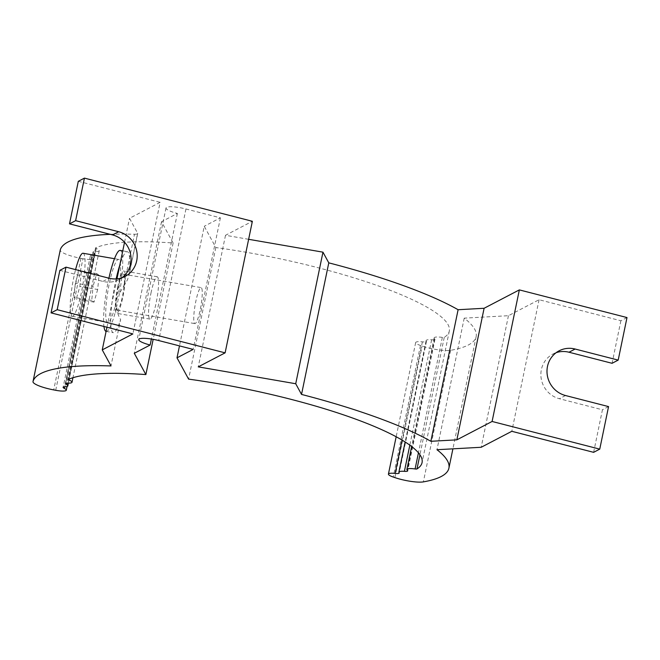 <?xml version="1.0" encoding="UTF-8"?>
<svg xmlns="http://www.w3.org/2000/svg" width="660" height="660" viewBox="0 0 660 660"><rect width="100%" height="100%" fill="white"/><g stroke="black" fill="none" stroke-linecap="round" stroke-linejoin="round"><path stroke-width="0.49" stroke-dasharray="3.3 2.47" d="M120.524 265.452A31.977 5.148 99.8 0 0 118.61 259.413A31.977 5.148 99.8 0 0 109.923 280.739A31.977 5.148 99.8 0 0 105.79 316.387A31.977 5.148 99.8 0 0 107.704 322.426A31.977 5.148 99.8 0 0 116.391 301.1A31.977 5.148 99.8 0 0 120.524 265.452M110.294 234.341A212.413 41.794 11.7 0 1 134.492 234.25L123.75 286.126L119.46 293.337A41.11 6.625 99.8 0 0 120.169 250.412M108.925 278.182A41.11 6.625 99.8 0 0 103.942 326.477M106.079 331.419A41.11 6.625 99.8 0 0 106.144 331.427A41.11 6.625 99.8 0 0 116.713 306.603C116.944 311.586 118.247 315.876 120.615 319.489L110.995 365.945M119.46 293.337L116.713 306.603M627 317.559L620.879 320.76L539.063 299.731L508.447 315.703L464.219 318.145A212.413 41.794 11.7 0 1 476.157 336.592A212.413 41.794 11.7 0 1 450.615 350.311A20.097 3.952 11.7 0 1 422.111 346.022L420.478 345.46A11.418 2.244 11.7 0 1 415.676 342.532A11.418 2.244 11.7 0 1 422.4 341.855A6.856 1.353 -168.3 0 0 426.434 341.451A6.856 1.353 -168.3 0 0 426.319 341.121A11.418 2.244 11.7 0 1 426.129 340.56A11.418 2.244 11.7 0 1 431.648 339.768A6.856 1.353 -168.3 0 0 434.965 339.298A6.856 1.353 -168.3 0 0 434.651 338.762A11.418 2.244 11.7 0 1 434.14 337.87A11.418 2.244 11.7 0 1 442.348 337.384A2.739 0.536 -168.3 0 0 444.246 337.367A185.006 36.407 -168.3 0 0 449.311 331.031A185.006 36.407 -168.3 0 0 215.837 247.549L204.254 226.264L179.479 345.889M55.712 390.291L82.962 258.72A11.418 2.244 11.7 0 0 93.547 258.629A11.418 2.244 11.7 0 0 91.567 256.831A6.856 1.353 -168.3 0 1 90.371 255.75A6.856 1.353 -168.3 0 1 92.128 255.23A11.418 2.244 11.7 0 0 95.065 254.356A11.418 2.244 11.7 0 0 93.778 252.937A6.856 1.353 -168.3 0 1 93.002 252.079A6.856 1.353 -168.3 0 1 95.345 251.559A11.418 2.244 11.7 0 0 99.239 250.684A11.418 2.244 11.7 0 0 96.261 248.44A2.739 0.536 -168.3 0 1 95.551 247.904A2.739 0.536 -168.3 0 1 95.675 247.78A185.006 36.407 -168.3 0 1 173.118 242.995L161.535 221.719L177.383 213.452A15.988 3.143 -168.3 0 1 166.015 207.974A15.988 3.143 -168.3 0 1 185.955 208.981L220.407 217.833L204.254 226.264M82.962 258.72L80.965 258.34A20.097 3.952 11.7 0 1 60.241 250.074M134.492 234.25A9.133 1.798 -168.3 0 0 137.692 233.558A9.133 1.798 -168.3 0 0 137.635 233.244L129.508 218.311L160.124 202.339L132.874 333.911M78.309 181.31L160.124 202.339M248.638 239.299L225.505 235.29L252.367 221.282M173.118 242.995L153.161 339.339M106.945 327.245L111.952 303.064A41.11 6.625 99.8 0 0 113.248 332.656A41.11 6.625 99.8 0 0 120.615 319.489M150.975 293.123A21.466 3.457 -80.2 0 1 157.245 276.763A21.466 3.457 -80.2 0 1 156.189 302.717A21.466 3.457 -80.2 0 1 149.919 319.077A21.466 3.457 -80.2 0 1 150.975 293.123M117.653 287.356A21.466 3.457 -80.2 0 1 123.931 270.996A21.466 3.457 -80.2 0 1 122.875 296.942A21.466 3.457 -80.2 0 1 116.605 313.302A21.466 3.457 -80.2 0 1 117.653 287.356M124.55 242.236L129.508 218.311M123.75 286.126L127.561 279.667L129.426 272.877A41.11 6.625 99.8 0 0 127.281 251.641A41.11 6.625 99.8 0 0 119.806 265.13M116.968 278.834L111.952 303.064A41.11 6.625 99.8 0 1 116.143 278.899M59.87 270.344L102.927 281.408A24.214 23.075 62.5 0 0 118.94 279.634A24.214 23.075 62.5 0 0 121.877 277.794M161.535 221.719L134.293 353.29M177.383 213.452L151.379 339.034M220.407 217.833L193.157 349.404M124.476 277.596A18.274 2.945 99.8 0 0 123.379 274.147A18.274 2.945 99.8 0 0 118.42 286.333A18.274 2.945 99.8 0 0 116.053 306.702A18.274 2.945 99.8 0 0 117.15 310.15A18.274 2.945 99.8 0 0 122.108 297.965A18.274 2.945 99.8 0 0 124.476 277.596M202.216 291.06A18.274 2.945 99.8 0 0 201.118 287.603A18.274 2.945 99.8 0 0 196.16 299.788A18.274 2.945 99.8 0 0 193.792 320.166A18.274 2.945 99.8 0 0 194.89 323.614A18.274 2.945 99.8 0 0 199.848 311.429A18.274 2.945 99.8 0 0 202.216 291.06M215.837 247.549L188.587 379.12M83.078 253.258A31.977 5.148 -80.2 0 1 84.991 259.298A31.977 5.148 -80.2 0 1 80.85 294.946A31.977 5.148 -80.2 0 1 72.163 316.272A31.977 5.148 -80.2 0 1 70.249 310.233A31.977 5.148 -80.2 0 1 75.587 269.61M464.219 318.145L436.969 449.716M225.505 235.29L198.256 366.861M508.447 315.703L481.198 447.274M593.629 452.331L602.44 409.786L559.375 398.722A24.214 23.075 62.5 0 1 541.117 378.04A24.214 23.075 62.5 0 1 552.997 354.007L559.119 350.815M608.561 406.593L602.44 409.786M539.063 299.731L511.813 431.302M556.182 352.654A24.214 23.075 62.5 0 0 552.997 354.007M620.879 320.76L612.067 363.297M81.262 272.159L79.909 286.423L76.263 299.029L73.969 297.371L75.322 283.107L78.977 270.509L81.262 272.159L99.033 275.236L97.68 289.501L79.909 286.423M97.68 289.501L94.034 302.107L91.74 300.448L93.093 286.184L75.322 283.107M99.033 275.236L96.739 273.578L93.093 286.184M94.034 302.107L76.263 299.029M91.74 300.448L73.969 297.371M96.739 273.578L78.977 270.509M95.675 247.78L68.434 379.351M96.261 248.44L69.226 379.022M95.345 251.559L68.096 383.13M93.778 252.937L66.8 383.179M92.128 255.23L64.886 386.801M91.567 256.831L64.647 386.81M80.965 258.34L53.724 389.911M129.426 272.877L137.635 233.244M102.927 281.408L109.057 278.215M185.955 208.981L158.713 340.552M444.246 337.367L419.925 454.781M442.348 337.384L418.44 452.826M434.651 338.762L407.41 470.332M431.648 339.768L409.827 445.162M426.319 341.121L399.069 472.692M422.4 341.855L402.055 440.088M420.478 345.46L393.228 477.031M394.861 477.592L422.111 346.022M450.615 350.311L423.365 481.882M565.505 395.522L559.375 398.722M95.551 247.904L68.302 379.475M99.239 250.684L72.938 377.718M93.002 252.079L65.752 383.65M95.065 254.356L68.392 383.138M90.371 255.75L63.121 387.321M93.547 258.629L67.064 386.512M157.245 276.763L123.931 270.996M118.94 279.634L125.062 276.433M166.015 207.974L138.765 339.545M123.379 274.147L201.118 287.603M106.144 331.427L113.248 332.656M122.768 250.858L127.281 251.641M72.163 316.272L107.704 322.426M137.692 233.558L129.129 274.923M449.311 331.031L422.07 462.602M434.14 337.87L411.634 446.515M434.965 339.298L407.715 470.869M426.129 340.56L405.124 441.977M426.434 341.451L399.185 473.022M415.676 342.532L396.165 436.755M476.157 336.592L452.909 448.833M114.51 258.703L118.61 259.413M117.15 310.15L194.89 323.614M149.919 319.077L116.605 313.302"/><path stroke-width="0.99" d="M153.161 339.339L145.868 374.566L134.293 353.29L150.142 345.023A15.988 3.143 11.7 0 1 138.765 339.545A15.988 3.143 11.7 0 1 158.713 340.552L193.157 349.404L177.004 357.835L188.587 379.12A185.006 36.407 11.7 0 1 422.07 462.602A185.006 36.407 11.7 0 1 416.996 468.938A2.739 0.536 11.7 0 1 415.099 468.955A11.418 2.244 -168.3 0 0 406.89 469.441A11.418 2.244 -168.3 0 0 407.41 470.332A6.856 1.353 11.7 0 1 407.715 470.869A6.856 1.353 11.7 0 1 404.407 471.339A11.418 2.244 -168.3 0 0 398.887 472.131A11.418 2.244 -168.3 0 0 399.069 472.692A6.856 1.353 11.7 0 1 399.185 473.022A6.856 1.353 11.7 0 1 395.15 473.426A11.418 2.244 -168.3 0 0 388.426 474.103A11.418 2.244 -168.3 0 0 393.228 477.031L394.861 477.592A20.097 3.952 -168.3 0 0 423.365 481.882A212.413 41.794 -168.3 0 0 448.907 468.163A212.413 41.794 -168.3 0 0 436.969 449.716L481.198 447.274L511.813 431.302L593.629 452.331L599.75 449.13L492.096 421.468L456.852 439.849L430.856 441.292A221.554 43.593 -168.3 0 0 301.529 394.424L295.721 383.74L198.256 366.861L225.118 352.852L252.367 221.282L84.43 178.118L75.619 220.663L69.498 223.855L112.555 234.919A24.214 23.075 62.5 0 1 130.499 253.82A24.214 23.075 62.5 0 1 121.877 277.794M84.43 178.118L78.309 181.31L69.498 223.855M122.768 250.858L120.169 250.412A41.11 6.625 99.8 0 0 108.925 278.182M103.942 326.477A41.11 6.625 99.8 0 0 106.079 331.419M75.619 220.663L118.676 231.726A24.214 23.075 -117.5 0 1 136.942 252.409A24.214 23.075 -117.5 0 1 125.062 276.433A24.214 23.075 -117.5 0 1 109.057 278.215L65.992 267.143L59.87 270.344L51.059 312.881L132.874 333.911L102.259 349.882L110.995 365.945A212.413 41.794 -168.3 0 0 33.008 381.562A20.097 3.952 -168.3 0 0 33 381.604A20.097 3.952 -168.3 0 0 53.724 389.911L55.712 390.291A11.418 2.244 -168.3 0 0 66.305 390.2A11.418 2.244 -168.3 0 0 64.317 388.402A6.856 1.353 11.7 0 1 63.121 387.321A6.856 1.353 11.7 0 1 64.886 386.801A11.418 2.244 -168.3 0 0 67.815 385.927A11.418 2.244 -168.3 0 0 66.528 384.508A6.856 1.353 11.7 0 1 65.752 383.65A6.856 1.353 11.7 0 1 68.096 383.13A11.418 2.244 -168.3 0 0 71.998 382.255A11.418 2.244 -168.3 0 0 69.019 380.011A2.739 0.536 11.7 0 1 68.302 379.475A2.739 0.536 11.7 0 1 68.434 379.351A185.006 36.407 11.7 0 1 145.868 374.566M225.118 352.852L57.181 309.688L65.992 267.143M60.241 250.074A20.097 3.952 11.7 0 1 60.25 250.033A20.097 3.952 11.7 0 1 60.258 249.991A212.413 41.794 11.7 0 1 110.294 234.341M248.638 239.299L322.963 252.169L328.779 262.853A221.554 43.593 11.7 0 1 458.106 309.721L484.102 308.278L456.852 439.849M599.75 449.13L608.561 406.593L565.505 395.522A24.214 23.075 -117.5 0 1 547.239 374.847A24.214 23.075 -117.5 0 1 559.119 350.815A24.214 23.075 -117.5 0 1 575.132 349.033L618.189 360.104L627 317.559L519.346 289.897L484.102 308.278M57.181 309.688L51.059 312.881M328.779 262.853L301.529 394.424M322.963 252.169L295.721 383.74M102.259 349.882L106.945 327.245M116.968 278.834L124.55 242.236M151.379 339.034L150.142 345.023M179.479 345.889L177.004 357.835M119.806 265.13A41.11 6.625 99.8 0 0 116.143 278.899M458.106 309.721L430.856 441.292M519.346 289.897L492.096 421.468M556.182 352.654A24.214 23.075 62.5 0 1 569.003 352.234L612.067 363.297L618.189 360.104M75.587 269.61A31.977 5.148 -80.2 0 1 83.078 253.258L114.51 258.703M118.676 231.726L112.555 234.919M69.226 379.022L69.019 380.011M66.8 383.179L66.528 384.508M64.647 386.81L64.317 388.402M60.258 249.991L33.008 381.562M419.925 454.781L416.996 468.938M418.44 452.826L415.099 468.955M409.827 445.162L404.407 471.339M402.055 440.088L395.15 473.426M569.003 352.234L575.132 349.033M72.938 377.718L71.998 382.255M68.392 383.138L67.815 385.927M67.064 386.512L66.305 390.2M60.25 250.033L33 381.604M411.634 446.515L406.89 469.441M405.124 441.977L398.887 472.131M396.165 436.755L388.426 474.103M452.909 448.833L448.907 468.163"/></g></svg>
